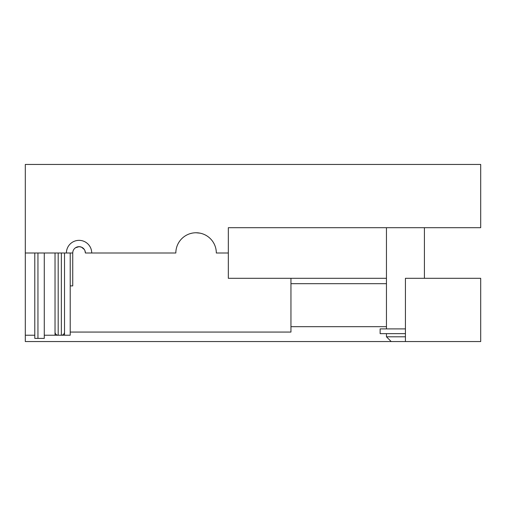 <?xml version="1.0" encoding="UTF-8"?>
<svg xmlns="http://www.w3.org/2000/svg" width="506" height="506" viewBox="0 0 506 506"><rect width="100%" height="100%" fill="white"/><g stroke="black" fill="none" stroke-linecap="round" stroke-linejoin="round"><path stroke-width="0.76" d="M84.907 250.584L85.387 253L175.835 253A20.24 20.24 0 0 1 196.075 232.76A20.24 20.24 0 0 1 216.315 253L228.332 253L228.332 227.7L480.7 227.7L480.7 164.45L25.3 164.45L25.3 335.225L34.787 335.225L34.787 253M405.432 341.55L405.432 278.3L480.7 278.3L480.7 341.55L25.3 341.55L25.3 335.225M91.712 253A12.65 12.65 0 0 0 79.062 240.35A12.65 12.65 0 0 0 66.412 253L25.3 253M228.332 253L228.332 278.3L386.457 278.3M85.387 253A6.325 6.325 0 0 0 79.062 246.675A6.325 6.325 0 0 0 72.737 253L72.858 251.76M75.539 247.75L79.062 246.675L81.485 247.156L84.319 249.483M190.174 233.639L192.109 233.152M196.069 232.76L200.041 233.152M215.929 249.053L216.22 251.008M70.207 332.062L290.95 332.062L290.95 278.3M44.275 253L44.275 338.387L34.787 338.387L34.787 335.225M66.412 253L72.737 253L72.737 285.89L70.207 285.89M290.95 326.686L386.457 326.686M386.457 283.676L290.95 283.676M290.95 227.7L273.873 227.7M55.027 253L55.027 335.225L44.275 335.225L68.942 335.225M405.432 333.644L380.132 333.644L380.132 328.9L405.432 328.9M424.407 278.3L424.407 227.7M386.457 333.644L386.457 336.806L405.432 336.806M386.457 336.806L391.201 341.55M37.95 253L37.95 338.387L44.275 338.387M64.515 253L64.515 335.225L70.207 335.225L70.207 253M55.027 332.062A3.162 3.162 0 0 0 58.19 335.225L61.352 335.225A3.162 3.162 0 0 0 64.515 332.062M58.19 335.225L58.19 253M61.352 335.225L61.352 253M386.457 227.7L386.457 328.9"/></g></svg>

